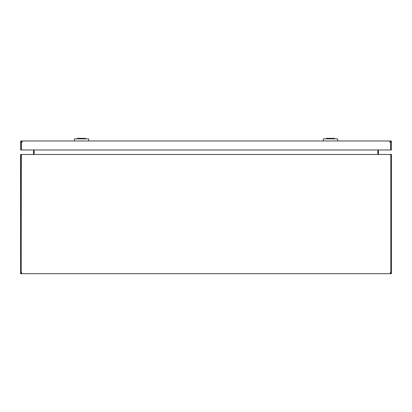 <?xml version="1.0" encoding="UTF-8"?>
<svg xmlns="http://www.w3.org/2000/svg" width="412" height="412" viewBox="0 0 412 412"><rect width="100%" height="100%" fill="white"/><g stroke="black" fill="none" stroke-linecap="round" stroke-linejoin="round"><path stroke-width="0.62" d="M21.661 155.015L20.6 155.545L20.6 272.739L21.13 272.677L21.13 155.545M390.339 154.485L391.4 154.485L391.4 272.739L390.87 272.677L390.87 155.015L390.339 155.015M34.145 149.983L34.145 153.954L33.836 154.485M378.422 149.983L378.422 154.485M377.892 154.243L377.892 149.983M33.578 154.485L33.578 153.954L34.108 153.954L34.108 149.983M34.108 153.954L34.108 154.243M390.834 272.677L390.834 155.545L390.834 272.739L390.241 272.739L390.241 273.141L390.87 273.141L390.87 272.677M21.13 272.677L21.13 273.141L21.759 273.141L21.759 272.739L21.167 272.739L21.321 154.485L390.679 154.485L390.834 155.545L390.777 155.015M21.759 272.739L21.759 273.671L390.241 273.671L390.241 272.739M21.759 273.671L20.6 273.671L20.6 272.739M390.241 273.671L391.4 273.671L391.4 272.739M21.167 272.677L21.167 155.545M20.6 155.545L20.6 154.485L21.661 154.485M33.578 153.954L33.578 149.983M377.856 153.954L378.164 154.485L377.856 153.954L377.856 149.983M22.114 142.289L22.114 141.774L21.393 141.774L21.393 142.3L20.6 142.289L20.6 149.983L21.393 149.983L21.393 142.3L20.6 142.3L20.6 140.976L22.114 140.976L22.114 142.289L21.434 142.289L21.434 149.983L390.566 149.983L390.566 142.289L389.886 142.289L389.886 141.774L390.607 141.774L390.607 149.983L391.4 149.983L391.4 142.3L390.607 142.294L391.4 142.3L391.4 140.976L22.114 140.976M389.886 142.289L389.886 140.976M88.668 140.976L88.668 138.859L74.366 138.859L74.366 140.976M85.531 138.859L85.531 138.329L85.706 138.859M85.531 138.329L77.327 138.329L77.327 138.859M337.634 140.976L337.634 138.859L323.332 138.859L323.332 140.976M334.415 138.859L334.415 138.329L334.699 138.859M334.415 138.329L326.263 138.329L326.263 138.859M378.422 153.954L377.892 153.954M391.4 155.545L390.87 155.545"/></g></svg>
